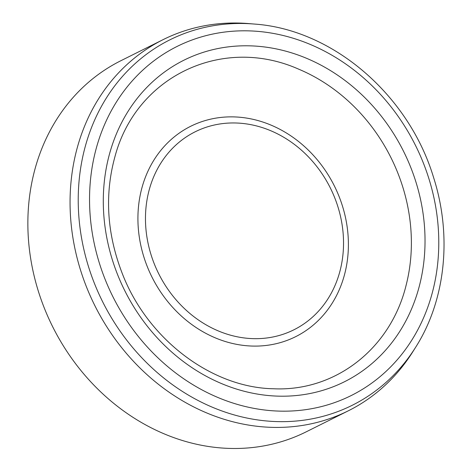 <?xml version="1.0" encoding="UTF-8"?>
<svg xmlns="http://www.w3.org/2000/svg" width="472" height="472" viewBox="0 0 472 472"><rect width="100%" height="100%" fill="white"/><g stroke="black" fill="none" stroke-linecap="round" stroke-linejoin="round"><path stroke-width="0.71" d="M415.643 347.262L412.746 351.864A207.409 179.862 -116.5 0 1 348.36 410.787A207.409 179.862 -116.5 0 1 271.282 427.337A207.409 179.862 -116.5 0 1 78.511 263.264A207.409 179.862 -116.5 0 1 163.1 39.642A207.409 179.862 -116.5 0 1 248.892 23.6L254.314 24.054C332.701 29.394 408.823 94.878 433.638 177.678C452.282 236.012 445.568 300.31 415.643 347.262A204.211 177.094 -116.5 0 1 276.356 421.573A204.211 177.094 -116.5 0 1 78.553 211.928A204.211 177.094 -116.5 0 1 254.314 24.054M348.36 410.787L306.163 431.851A207.409 179.862 -116.5 0 1 229.085 448.4A207.409 179.862 -116.5 0 1 36.314 284.327A207.409 179.862 -116.5 0 1 120.903 60.705L163.1 39.642M252.803 338.63A110.631 95.94 -116.5 0 1 154.887 174.121A110.631 95.94 -116.5 0 1 325.827 179.708A110.631 95.94 -116.5 0 1 252.803 338.63M251.977 346.053A117.557 101.946 -116.5 0 1 147.931 171.236A117.557 101.946 -116.5 0 1 329.58 177.177A117.557 101.946 -116.5 0 1 251.977 346.053M298.404 69.048A170.935 148.232 -116.5 0 1 298.581 69.124A170.935 148.232 -116.5 0 1 406.256 284.693A170.935 148.232 -116.5 0 1 405.944 285.92M277.642 396.126A179.702 155.837 -116.5 0 1 118.596 128.903A179.702 155.837 -116.5 0 1 396.268 137.977A179.702 155.837 -116.5 0 1 277.642 396.126M278.799 411.094A195.066 169.159 -116.5 0 1 106.153 121.027A195.066 169.159 -116.5 0 1 407.56 130.88A195.066 169.159 -116.5 0 1 278.799 411.094M406.25 284.728C390.869 348.466 335.545 391.624 273.736 388.769C211.698 387.783 147.459 339.274 122.165 273.229C106.902 233.61 104.483 194.806 114.908 156.822C136.06 76.375 222.218 35.235 298.64 69.148"/></g></svg>
